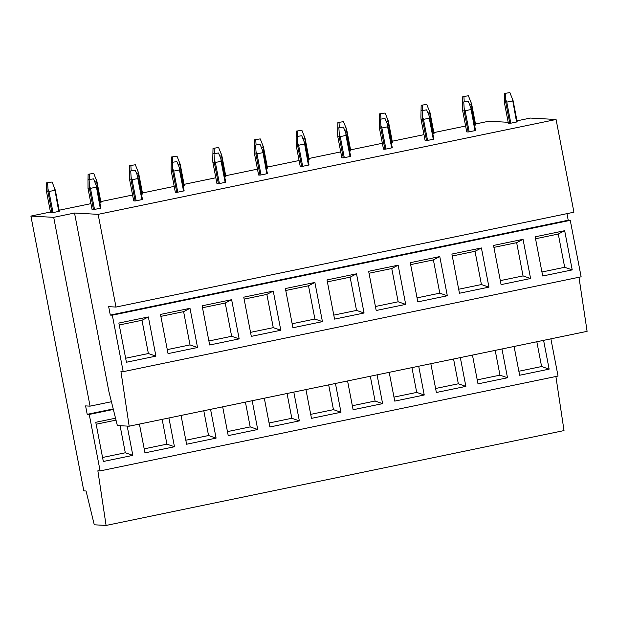 <?xml version="1.0" encoding="UTF-8"?>
<svg xmlns="http://www.w3.org/2000/svg" width="618" height="618" viewBox="0 0 618 618"><rect width="100%" height="100%" fill="white"/><g stroke="black" fill="none" stroke-linecap="round" stroke-linejoin="round"><path stroke-width="0.93" d="M556.076 119.49L98.138 214.346L115.999 307.061L573.929 212.206L556.076 119.49L530.414 118.061L516.988 120.842M570.26 220.34L112.322 315.195L123.198 371.673L581.129 276.81L570.26 220.34L568.22 220.224L566.953 213.65M123.198 371.673L120.95 371.549L129.17 426.204L587.1 331.341L578.973 277.258M30.9 216.076L83.816 490.854L86.056 490.978L94.276 524.79L106.087 525.447L97.868 470.792L100.116 470.916L89.247 414.439L87.208 414.33L85.585 405.902L90.066 406.15L53.704 217.343L30.9 216.076L50.452 212.028M508.189 122.294L488.83 121.221L475.481 123.986M465.617 126.026L433.851 132.607M423.987 134.654L392.221 141.228M382.357 143.276L350.591 149.857M340.727 151.897L308.961 158.478M299.097 160.518L267.331 167.099M257.467 169.147L225.701 175.728M215.836 177.768L184.071 184.349M174.206 186.389L142.441 192.97M132.576 195.018L100.811 201.599M90.946 203.639L59.181 210.22M555.891 376.501L564.018 430.584L106.087 525.447M550.885 338.842L558.046 376.053L100.116 470.916M113.318 408.923L87.208 414.33M113.442 409.433L89.247 414.439M111.557 401.7L90.066 406.15M129.17 426.204L117.358 425.547L108.93 391.719L74.523 213.032L53.704 217.343M74.523 213.032L98.138 214.346M568.22 220.224L110.29 315.087L112.322 315.195M115.999 307.061L108.668 306.659L110.29 315.087M535.543 238.757L558.278 234.044L564.682 267.293L541.94 272.005M536.826 341.754L541.6 366.536L518.857 371.248M572.214 269.896L542.712 276.007L535.165 236.81L564.667 230.699L572.214 269.896L564.682 267.293M558.278 234.044L564.667 230.699M541.6 366.536L549.132 369.139L519.63 375.25L514.091 346.466M543.593 340.356L549.132 369.139M493.906 247.378L516.648 242.665L523.052 275.914L500.31 280.626M495.196 350.383L499.97 375.157L477.227 379.869M530.584 278.517L501.082 284.628L493.535 245.431L523.037 239.321L530.584 278.517L523.052 275.914M516.648 242.665L523.037 239.321M499.97 375.157L507.502 377.76L478 383.871L472.461 355.087M501.963 348.977L507.502 377.76M452.276 255.999L475.018 251.294L481.422 284.543L458.68 289.247M453.566 359.004L458.34 383.786L435.597 388.49M488.954 287.138L459.452 293.249L451.905 254.06L481.407 247.949L488.954 287.138L481.422 284.543M475.018 251.294L481.407 247.949M458.34 383.786L465.872 386.381L436.37 392.492L430.831 363.716M460.333 357.606L465.872 386.381M410.646 264.628L433.388 259.915L439.792 293.164L417.05 297.876M411.936 367.625L416.71 392.407L393.967 397.119M447.324 295.767L417.822 301.878L410.275 262.681L439.777 256.57L447.324 295.767L439.792 293.164M433.388 259.915L439.777 256.57M416.71 392.407L424.242 395.01L394.74 401.121L389.201 372.337M418.703 366.227L424.242 395.01M369.016 273.249L391.758 268.536L398.162 301.785L375.42 306.497M370.306 376.254L375.08 401.028L352.337 405.74M405.694 304.388L376.192 310.499L368.645 271.302L398.146 265.192L405.694 304.388L398.162 301.785M391.758 268.536L398.146 265.192M375.08 401.028L382.612 403.631L353.11 409.742L347.571 380.958M377.073 374.848L382.612 403.631M327.385 281.87L350.128 277.165L356.532 310.414L333.79 315.118M328.676 384.875L333.45 409.657L310.707 414.361M364.064 313.009L334.562 319.12L327.015 279.931L356.516 273.82L364.064 313.009L356.532 310.414M350.128 277.165L356.516 273.82M333.45 409.657L340.981 412.252L311.48 418.363L305.941 389.587M335.443 383.477L340.981 412.252M285.755 290.499L308.498 285.786L314.902 319.035L292.159 323.747M287.046 393.496L291.82 418.278L269.077 422.99M322.434 321.638L292.932 327.749L285.385 288.552L314.886 282.441L322.434 321.638L314.902 319.035M308.498 285.786L314.886 282.441M291.82 418.278L299.351 420.881L269.85 426.992L264.311 398.208M293.813 392.098L299.351 420.881M244.125 299.12L266.868 294.407L273.272 327.656L250.529 332.368M245.416 402.125L250.19 426.899L227.447 431.611M280.804 330.259L251.302 336.37L243.755 297.173L273.256 291.063L280.804 330.259L273.272 327.656M266.868 294.407L273.256 291.063M250.19 426.899L257.721 429.502L228.22 435.613L222.681 406.829M252.183 400.719L257.721 429.502M202.495 307.741L225.238 303.036L231.642 336.285L208.899 340.989M203.786 410.746L208.56 435.528L185.817 440.232M239.174 338.88L209.672 344.991L202.125 305.802L231.626 299.691L239.174 338.88L231.642 336.285M225.238 303.036L231.626 299.691M208.56 435.528L216.091 438.123L186.59 444.234L181.051 415.458M210.553 409.348L216.091 438.123M160.865 316.37L183.608 311.657L190.012 344.906L167.269 349.618M162.155 419.367L166.93 444.149L144.187 448.861M197.544 347.509L168.042 353.62L160.495 314.423L189.996 308.312L197.544 347.509L190.012 344.906M183.608 311.657L189.996 308.312M166.93 444.149L174.461 446.752L144.96 452.863L139.421 424.079M168.923 417.969L174.461 446.752M119.235 324.991L141.978 320.279L148.382 353.527L125.639 358.239M96.161 424.234L116.037 420.116M120.085 425.694L125.299 452.77L102.557 457.482M148.366 316.934L118.865 323.044L126.412 362.241L155.914 356.13L148.366 316.934L141.978 320.279M148.382 353.527L155.914 356.13M115.574 418.193L95.782 422.287L103.33 461.484L132.831 455.373L127.192 426.096M125.299 452.77L132.831 455.373M512.507 100.935L506.768 102.124L505.794 99.815L505.748 102.279L504.319 102.202L504.296 93.48L509.896 92.615L513.118 100.757L517.181 121.823L516.563 122.009L512.353 98.455M504.296 93.48L509.896 92.615M505.794 99.815L505.408 93.542M506.768 102.124L510.823 123.198L516.563 122.009M505.748 102.279L509.804 123.353L510.823 123.198M504.319 102.202L508.375 123.276L509.804 123.353M462.681 102.101L462.789 96.647L468.39 95.775L471.619 103.917L475.675 124.99L475.057 125.168L470.846 101.615M462.789 96.647L468.39 95.775M474.554 125.276L475.057 125.168M469.587 104.388L471.001 104.094M464.218 101.785L463.909 96.709M470.877 109.556L465.138 110.746L464.164 108.436L464.118 110.908L462.689 110.823L462.534 108.343L462.666 102.109L468.266 101.236L471.488 109.378L475.551 130.452L474.933 130.63L470.723 107.076M462.666 102.109L468.266 101.236M464.164 108.436L463.778 102.171M465.138 110.746L469.193 131.819L474.933 130.63M464.118 110.908L468.174 131.974L469.193 131.819M462.689 110.823L466.745 131.897L468.174 131.974M429.247 118.185L433.303 139.251L433.921 139.073L429.093 115.705L429.247 118.185L423.508 119.374L422.534 117.057L422.488 119.529L421.059 119.452L420.904 116.972L421.159 105.269L426.76 104.403L429.989 112.538L434.045 133.612L433.427 133.789L429.216 110.236M421.159 105.269L426.76 104.403M432.924 133.897L433.427 133.789M427.957 113.009L429.371 112.723M422.588 110.406L422.279 105.33M426.636 109.865L421.036 110.73L426.636 109.865L429.093 115.705M422.534 117.057L422.148 110.792M423.508 119.374L427.563 140.441L433.303 139.251M422.488 119.529L426.544 140.603L427.563 140.441M421.059 119.452L425.114 140.525L426.544 140.603M387.617 126.806L391.673 147.88L392.291 147.694L387.463 124.326L387.617 126.806L381.878 127.996L380.904 125.686L380.858 128.15L379.429 128.073L379.274 125.593L379.529 113.89L385.13 113.024L388.359 121.159L392.415 142.233L391.797 142.418L387.586 118.865M379.529 113.89L385.13 113.024M391.294 142.519L391.797 142.418M386.327 121.638L387.741 121.344M380.958 119.035L380.649 113.951M385.006 118.486L379.406 119.351L385.006 118.486L387.463 124.326M380.904 125.686L380.518 119.413M381.878 127.996L385.933 149.069L391.673 147.88M380.858 128.15L384.914 149.224L385.933 149.069M379.429 128.073L383.484 149.147L384.914 149.224M345.987 135.427L350.043 156.501L350.661 156.323L345.833 132.947L345.987 135.427L340.248 136.617L339.274 134.307L339.228 136.779L337.799 136.694L337.644 134.214L337.899 122.518L343.5 121.646L346.729 129.788L350.785 150.862L350.167 151.039L345.956 127.486M337.899 122.518L343.5 121.646M349.664 151.147L350.167 151.039M344.697 130.259L346.111 129.965M339.328 127.656L339.019 122.58M343.376 127.107L337.776 127.98L343.376 127.107L345.833 132.947M339.274 134.307L338.888 128.042M340.248 136.617L344.303 157.69L350.043 156.501M339.228 136.779L343.284 157.845L344.303 157.69M337.799 136.694L341.854 157.768L343.284 157.845M296.161 136.601L296.269 131.14L301.87 130.274L305.099 138.409L309.154 159.483L308.536 159.66L304.326 136.107M296.269 131.14L301.87 130.274M308.034 159.768L308.536 159.66M303.067 138.88L304.481 138.594M297.698 136.277L297.389 131.201M304.357 144.056L298.618 145.245L297.644 142.928L297.598 145.4L296.169 145.323L296.146 136.601L301.746 135.736L304.968 143.87L309.031 164.944L308.413 165.122L304.203 141.576M296.146 136.601L301.746 135.736M297.644 142.928L297.258 136.663M298.618 145.245L302.673 166.312L308.413 165.122M297.598 145.4L301.654 166.474L302.673 166.312M296.169 145.323L300.224 166.389L301.654 166.474M254.531 145.222L254.639 139.761L260.24 138.895L263.469 147.03L267.524 168.104L266.906 168.289L262.696 144.736M254.639 139.761L260.24 138.895M266.404 168.39L266.906 168.289M261.437 147.509L262.851 147.215M256.068 144.906L255.759 139.822M262.727 152.677L256.988 153.867L256.014 151.557L255.968 154.021L254.539 153.944L254.516 145.222L260.116 144.357L263.338 152.499L267.401 173.565L266.783 173.751L262.573 150.197M254.516 145.222L260.116 144.357M256.014 151.557L255.628 145.284M256.988 153.867L261.043 174.94L266.783 173.751M255.968 154.021L260.024 175.095L261.043 174.94M254.539 153.944L258.594 175.018L260.024 175.095M221.097 161.298L225.153 182.372L225.771 182.194L220.943 158.818L221.097 161.298L215.358 162.488L214.384 160.178L214.338 162.65L212.909 162.565L212.754 160.085L213.009 148.39L218.61 147.517L221.839 155.659L225.894 176.725L225.276 176.91L221.066 153.357M213.009 148.39L218.61 147.517M224.774 177.018L225.276 176.91M219.807 156.13L221.221 155.836M214.438 153.527L214.129 148.451M218.486 152.978L212.886 153.851L218.486 152.978L220.943 158.818M214.384 160.178L213.998 153.913M215.358 162.488L219.413 183.561L225.153 182.372M214.338 162.65L218.393 183.716L219.413 183.561M212.909 162.565L216.964 183.639L218.393 183.716M179.467 169.927L183.523 190.993L184.141 190.815L179.313 167.447L179.467 169.927L173.728 171.109L172.754 168.799L172.708 171.271L171.279 171.194L171.124 168.714L171.379 157.011L176.98 156.145L180.209 164.28L184.264 185.354L183.646 185.531L179.436 161.978M171.379 157.011L176.98 156.145M183.144 185.639L183.646 185.531M178.177 164.751L179.591 164.465M172.808 162.148L172.499 157.072M176.856 161.607L171.256 162.472L176.856 161.607L179.313 167.447M172.754 168.799L172.368 162.534M173.728 171.109L177.783 192.183L183.523 190.993M172.708 171.271L176.763 192.345L177.783 192.183M171.279 171.194L175.334 192.26L176.763 192.345M137.837 178.548L141.893 199.622L142.511 199.436L137.683 176.068L137.837 178.548L132.097 179.738L131.124 177.428L131.078 179.892L129.649 179.815L129.494 177.335L129.749 165.632L135.35 164.767L138.579 172.901L142.634 193.975L142.016 194.16L137.806 170.607M129.749 165.632L135.35 164.767M141.507 194.261L142.016 194.16M136.547 173.38L137.961 173.086M131.178 170.777L130.869 165.694M135.226 170.228L129.626 171.093L135.226 170.228L137.683 176.068M131.124 177.428L130.738 171.155M132.097 179.738L136.153 200.811L141.893 199.622M131.078 179.892L135.133 200.966L136.153 200.811M129.649 179.815L133.704 200.889L135.133 200.966M88.011 179.714L88.119 174.261L93.72 173.388L96.949 181.53L101.004 202.596L100.386 202.781L96.176 179.228M88.119 174.261L93.72 173.388M99.877 202.889L100.386 202.781M94.917 182.001L96.331 181.707M89.548 179.398L89.239 174.322M96.207 187.169L90.467 188.359L89.494 186.049L89.448 188.521L88.019 188.436L87.995 179.722L93.596 178.849L96.817 186.991L100.881 208.065L100.263 208.243L96.053 184.689M87.995 179.722L93.596 178.849M89.494 186.049L89.108 179.784M90.467 188.359L94.523 209.432L100.263 208.243M89.448 188.521L93.503 209.587L94.523 209.432M88.019 188.436L92.074 209.51L93.503 209.587M54.701 190.336L48.961 191.518L47.995 189.208L47.941 191.68L46.512 191.603L46.489 182.882L52.09 182.016L55.319 190.151L59.374 211.225L58.756 211.402L54.546 187.849M46.489 182.882L52.09 182.016M48.961 191.518L53.024 212.592L58.756 211.402M47.995 189.208L47.609 182.943M47.941 191.68L51.997 212.754L53.024 212.592M46.512 191.603L50.576 212.669L51.997 212.754"/></g></svg>
